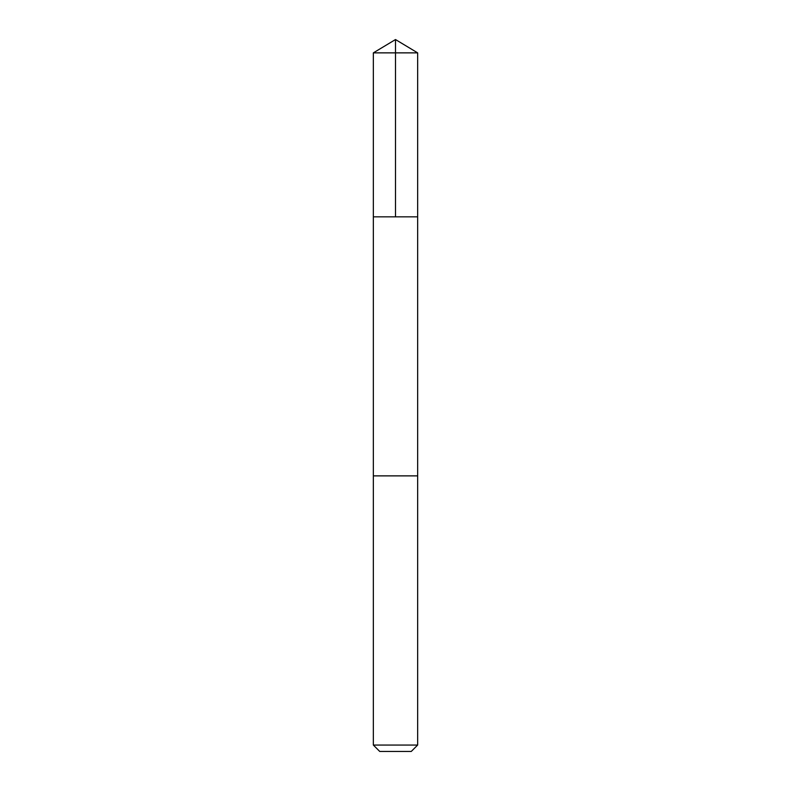 <?xml version="1.0" encoding="UTF-8"?>
<svg xmlns="http://www.w3.org/2000/svg" width="791" height="791" viewBox="0 0 791 791"><rect width="100%" height="100%" fill="white"/><g stroke="black" fill="none" stroke-linecap="round" stroke-linejoin="round"><path stroke-width="1.19" d="M373.342 216.833L417.658 216.833L417.658 52.868L373.342 52.868L373.342 216.833L417.658 216.833L417.658 475.875L373.342 475.875L373.342 216.833M410.48 475.875L373.342 475.875L373.342 745.053L417.658 745.053L417.658 475.875L410.48 475.875M417.658 745.053L411.261 751.45L379.739 751.45L373.342 745.053M395.5 216.833L395.5 39.55L373.342 52.868M395.5 39.55L417.658 52.868"/></g></svg>
